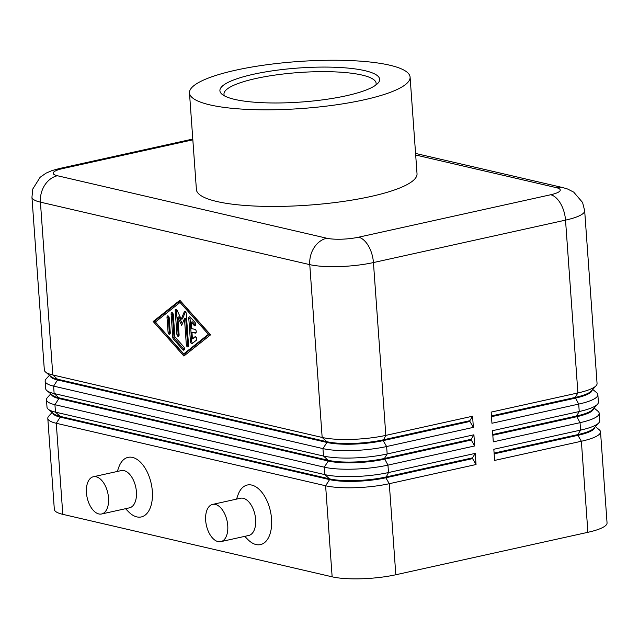 <?xml version="1.0" encoding="UTF-8"?>
<svg xmlns="http://www.w3.org/2000/svg" width="639" height="639" viewBox="0 0 639 639"><rect width="100%" height="100%" fill="white"/><g stroke="black" fill="none" stroke-linecap="round" stroke-linejoin="round"><path stroke-width="0.96" d="M48.252 409.232L53.804 413.816A40.425 8.611 -4.1 0 0 60.178 416.38L329.532 478.867A40.425 8.611 -4.1 0 0 355.699 480.576A40.425 8.611 -4.1 0 0 385.772 477.037L472.517 457.867L475.24 453.386L388.488 472.548A45.76 9.753 175.9 0 1 354.445 476.558A45.76 9.753 175.9 0 1 324.82 474.617L55.473 412.131A45.76 9.753 175.9 0 1 48.252 409.232A45.76 9.753 175.9 0 1 46.998 407.195L46.471 399.758A45.76 9.753 -4.1 0 0 54.938 404.703L324.285 467.189A45.76 9.753 -4.1 0 0 353.91 469.13A45.76 9.753 -4.1 0 0 387.961 465.12L474.705 445.95L473.906 434.8L387.162 453.97A45.76 9.753 175.9 0 1 353.111 457.979A45.76 9.753 175.9 0 1 323.486 456.038L54.139 393.552A45.76 9.753 175.9 0 1 46.919 390.653A45.76 9.753 175.9 0 1 45.673 388.608L45.137 381.171A45.76 9.753 -4.1 0 0 53.604 386.116L322.959 448.602A45.76 9.753 -4.1 0 0 352.576 450.543A45.76 9.753 -4.1 0 0 386.627 446.533L473.371 427.371L472.572 416.221L385.828 435.383A45.76 9.753 175.9 0 1 351.777 439.392A45.76 9.753 175.9 0 1 322.16 437.451L52.805 374.965A45.76 9.753 175.9 0 1 45.585 372.066A45.76 9.753 175.9 0 1 44.339 370.029L31.95 197.211A45.76 9.753 -4.1 0 0 40.417 202.148L309.771 264.634A45.76 9.753 -4.1 0 0 339.389 266.575A45.76 9.753 -4.1 0 0 373.44 262.565A22.884 12.692 -102.5 0 0 368.431 245.903A22.884 12.692 -102.5 0 0 358.591 237.197A22.884 4.872 175.9 0 1 326.761 238.227L57.406 175.741A22.884 4.872 175.9 0 1 62.75 168.568A22.884 12.692 -102.5 0 0 59.411 168.52L192.778 139.054M52.126 412.427L48.748 416.141A45.76 9.753 -4.1 0 0 48.428 416.532A45.76 9.753 -4.1 0 0 47.797 418.337L54.331 509.395A45.76 9.753 -4.1 0 0 62.798 514.339L56.272 423.282L325.618 485.768A45.76 9.753 -4.1 0 0 355.244 487.709A45.76 9.753 -4.1 0 0 389.287 483.699L476.039 464.529L475.24 453.386M47.797 418.337A45.76 9.753 -4.1 0 0 56.272 423.282L60.234 417.123A40.425 8.611 175.9 0 1 52.781 412.97M474.705 445.95L471.239 440.031L384.494 459.201A40.425 8.611 175.9 0 1 354.421 462.74A40.425 8.611 175.9 0 1 328.254 461.023L324.285 467.189L324.82 474.617L329.532 478.867L329.58 479.609L325.618 485.768L332.144 576.825A45.76 9.753 -4.1 0 0 361.77 578.766A45.76 9.753 -4.1 0 0 395.821 574.757L389.287 483.699L385.828 477.78A40.425 8.611 175.9 0 1 355.747 481.319A40.425 8.611 175.9 0 1 329.58 479.609L60.234 417.123L60.178 416.38L55.473 412.131L54.938 404.703L58.9 398.536A40.425 8.611 175.9 0 1 51.447 394.391M46.919 390.653L52.47 395.229A40.425 8.611 -4.1 0 0 58.852 397.793L328.198 460.28A40.425 8.611 -4.1 0 0 354.365 461.997A40.425 8.611 -4.1 0 0 384.438 458.459L471.191 439.289L473.906 434.8M50.793 393.848L47.414 397.562A45.76 9.753 -4.1 0 0 47.094 397.945A45.76 9.753 -4.1 0 0 46.471 399.758M45.585 372.066L51.144 376.651A40.425 8.611 -4.1 0 0 57.518 379.215L326.864 441.701A40.425 8.611 -4.1 0 0 353.032 443.41A40.425 8.611 -4.1 0 0 383.112 439.872L469.857 420.702L472.572 416.221M49.459 375.261L46.08 378.975A45.76 9.753 -4.1 0 0 45.76 379.366A45.76 9.753 -4.1 0 0 45.137 381.171M473.371 427.371L469.905 421.444L383.16 440.614A40.425 8.611 175.9 0 1 353.087 444.153A40.425 8.611 175.9 0 1 326.92 442.444L57.574 379.957A40.425 8.611 175.9 0 1 50.122 375.804M476.039 464.529L472.572 458.61L385.828 477.78L388.488 472.548L387.961 465.12L384.438 458.459L387.162 453.97L386.627 446.533L383.16 440.614L385.828 435.383L373.44 262.565L565.523 220.128A45.76 9.753 -4.1 0 0 584.046 212.515A45.76 9.753 -4.1 0 0 584.669 210.71L597.058 383.528A45.76 9.753 175.9 0 1 596.435 385.333A45.76 9.753 175.9 0 1 596.115 385.724A45.76 9.753 175.9 0 1 577.904 392.945L491.159 412.107L491.958 423.258L578.71 404.096A45.76 9.753 -4.1 0 0 597.233 396.484A45.76 9.753 -4.1 0 0 597.856 394.67L598.392 402.107A45.76 9.753 175.9 0 1 597.769 403.92A45.76 9.753 175.9 0 1 597.449 404.303A45.76 9.753 175.9 0 1 579.238 411.524L492.493 430.694L493.292 441.845L580.036 422.675A45.76 9.753 -4.1 0 0 598.567 415.062A45.76 9.753 -4.1 0 0 599.19 413.257L599.725 420.686A45.76 9.753 175.9 0 1 599.102 422.499A45.76 9.753 175.9 0 1 598.775 422.89A45.76 9.753 175.9 0 1 580.571 430.111L493.827 449.273L494.626 460.423L581.37 441.253A45.76 9.753 -4.1 0 0 599.901 433.649A45.76 9.753 -4.1 0 0 600.524 431.836A45.76 9.753 -4.1 0 0 599.27 429.799L595.404 426.604M494.155 453.842L577.904 435.335L581.37 441.253L587.896 532.311A45.76 9.753 -4.1 0 0 606.427 524.699A45.76 9.753 -4.1 0 0 607.05 522.894L600.524 431.836M598.775 422.89L593.935 428.218A40.425 8.611 175.9 0 1 577.856 434.592L577.904 435.335A40.425 8.611 -4.1 0 0 594.27 428.617A40.425 8.611 -4.1 0 0 594.829 427.235M597.856 394.67A45.76 9.753 -4.1 0 0 596.61 392.634L592.736 389.439M599.19 413.257A45.76 9.753 -4.1 0 0 597.944 411.212L594.07 408.017M492.821 435.263L576.578 416.756A40.425 8.611 -4.1 0 0 592.944 410.03A40.425 8.611 -4.1 0 0 593.495 408.656M491.487 416.676L575.244 398.169A40.425 8.611 -4.1 0 0 591.61 391.451A40.425 8.611 -4.1 0 0 592.161 390.07M212.595 504.411L240.48 498.244A19.066 10.575 77.5 0 1 243.259 498.284A19.066 10.575 77.5 0 1 255.368 517.007A19.066 10.575 77.5 0 1 248.707 535.482L220.822 541.648A19.066 10.575 77.5 0 1 218.043 541.608A19.066 10.575 77.5 0 1 205.934 522.886A19.066 10.575 77.5 0 1 212.595 504.411A19.066 10.575 77.5 0 1 215.375 504.443A19.066 10.575 77.5 0 1 227.484 523.165A19.066 10.575 77.5 0 1 220.822 541.648M236.526 499.115L237.956 495.049A30.512 16.926 77.5 0 1 251.75 485.081A30.512 16.926 77.5 0 1 271.551 518.908A30.512 16.926 77.5 0 1 256.015 544.54A30.512 16.926 77.5 0 1 247.772 539.444L244.761 536.353M101.601 513.988L129.485 507.829A19.066 10.575 -102.5 0 0 136.147 489.346A19.066 10.575 -102.5 0 0 124.038 470.624A19.066 10.575 -102.5 0 0 121.258 470.592L93.374 476.75A19.066 10.575 -102.5 0 0 86.712 495.225A19.066 10.575 -102.5 0 0 98.821 513.948A19.066 10.575 -102.5 0 0 101.601 513.988A19.066 10.575 -102.5 0 0 108.263 495.513A19.066 10.575 -102.5 0 0 96.154 476.79A19.066 10.575 -102.5 0 0 93.374 476.75M117.312 471.462L118.734 467.389A30.512 16.926 77.5 0 1 132.537 457.42A30.512 16.926 77.5 0 1 152.33 491.255A30.512 16.926 77.5 0 1 136.794 516.887A30.512 16.926 77.5 0 1 128.551 511.791L125.54 508.7M224.553 95.93A76.273 16.247 175.9 0 1 223.977 94.197A76.273 16.247 175.9 0 1 276.32 74.891A76.273 16.247 175.9 0 1 362.017 75.059A76.273 16.247 175.9 0 1 376.131 83.294A76.273 16.247 175.9 0 1 375.804 85.091M234.729 99.404A80.083 17.061 175.9 0 1 222.092 94.324A80.083 17.061 175.9 0 1 266.695 71.728A80.083 17.061 175.9 0 1 364.845 70.657A80.083 17.061 175.9 0 1 378.008 83.15A80.083 17.061 175.9 0 1 316.233 100.642A80.083 17.061 175.9 0 1 234.729 99.404M389.63 65.178A110.595 23.563 175.9 0 1 410.094 77.119A110.595 23.563 175.9 0 1 334.197 105.115A110.595 23.563 175.9 0 1 209.943 104.884A110.595 23.563 175.9 0 1 189.479 92.935A110.595 23.563 175.9 0 1 265.377 64.946A110.595 23.563 175.9 0 1 389.63 65.178M410.094 77.119L417.027 173.752A110.595 23.563 175.9 0 1 341.122 201.74A110.595 23.563 175.9 0 1 216.869 201.509A110.595 23.563 175.9 0 1 196.405 189.567L189.479 92.935M587.896 532.311L395.821 574.757M183.888 356.027L153.184 321.505L179.886 300.306L210.59 334.828L183.888 356.027M596.115 385.724L591.275 391.052A40.425 8.611 175.9 0 1 575.188 397.426L491.439 415.933M597.449 404.303L592.601 409.631A40.425 8.611 175.9 0 1 576.522 416.013L492.765 434.52M415.677 155.013L556.018 187.57A22.884 4.872 175.9 0 1 550.674 194.751A22.884 12.692 -102.5 0 1 560.507 203.458A22.884 12.692 -102.5 0 1 565.523 220.128L577.904 392.945L575.188 397.426L578.71 404.096L579.238 411.524L576.522 416.013L580.036 422.675L580.571 430.111L577.856 434.592L494.099 453.099M326.761 238.227A22.884 18.403 -76.9 0 0 314.084 247.668A22.884 18.403 -76.9 0 0 309.771 264.634L322.16 437.451L326.864 441.701L326.92 442.444L322.959 448.602L323.486 456.038L328.198 460.28L328.254 461.023L58.9 398.536L58.852 397.793L54.139 393.552L53.604 386.116L57.574 379.957L57.518 379.215L52.805 374.965L40.417 202.148A22.884 18.403 103.1 0 1 44.73 185.182A22.884 18.403 103.1 0 1 57.406 175.741M469.905 421.444L469.857 420.702M471.239 440.031L471.191 439.289M332.144 576.825L62.798 514.339M472.572 458.61L472.517 457.867M190.182 317.016A1.909 1.054 -102.5 0 0 190.023 318.118L191.684 341.25A1.909 1.054 -102.5 0 0 192.595 343.215M190.446 341.53L188.785 318.39A1.909 1.054 77.5 0 1 189.479 316.784A1.909 1.054 77.5 0 1 190.326 317.168L195.047 322.471A1.909 1.054 77.5 0 1 195.726 324.452A1.909 1.054 77.5 0 1 195.023 325.818A1.909 1.054 77.5 0 1 194.176 325.435L191.221 322.12L191.692 328.614L194.999 329.381A1.909 1.054 77.5 0 1 196.213 331.25A1.909 1.054 77.5 0 1 195.542 333.103A1.909 1.054 77.5 0 1 195.27 333.095L191.956 332.328L192.419 338.822L194.991 336.785A1.909 1.054 77.5 0 1 195.246 336.657A1.909 1.054 77.5 0 1 196.628 338.047A1.909 1.054 77.5 0 1 196.325 340.26L192.211 343.518A1.909 1.054 77.5 0 1 191.956 343.646A1.909 1.054 77.5 0 1 190.446 341.53L191.684 341.25M195.846 336.817L192.419 338.822M191.956 332.328L196.021 332.711M191.221 322.12L192.459 321.848L195.414 325.163A1.909 1.054 -102.5 0 0 195.558 325.307M170.27 332.703A1.909 1.054 77.5 0 1 169.583 334.309A1.909 1.054 77.5 0 1 168.065 332.192L167.011 317.479A1.909 1.054 77.5 0 1 167.698 315.874A1.909 1.054 77.5 0 1 169.215 317.99L170.27 332.703M168.4 316.105A1.909 1.054 -102.5 0 0 168.249 317.208L169.303 331.921A1.909 1.054 -102.5 0 0 170.118 333.806M183.728 353.886L184.967 353.607L209.616 334.037L181.284 302.175L180.046 302.447L155.397 322.016L183.728 353.886L208.378 334.309L209.616 334.037M208.378 334.309L180.046 302.447M153.184 321.505L154.422 321.233L184.751 355.34M180.262 300.721L154.422 321.233M173.449 339.165A1.909 1.054 77.5 0 1 172.778 337.432L171.124 314.292A1.909 1.054 77.5 0 1 171.819 312.687A1.909 1.054 77.5 0 1 173.329 314.803L174.91 336.865L183.768 346.825A1.909 1.054 77.5 0 1 184.439 348.806A1.909 1.054 77.5 0 1 183.744 350.172A1.909 1.054 77.5 0 1 182.898 349.789L173.449 339.165L174.687 338.894L184.136 349.517A1.909 1.054 -102.5 0 0 184.28 349.661M172.514 312.918A1.909 1.054 -102.5 0 0 172.362 314.021L174.024 337.152A1.909 1.054 -102.5 0 0 174.687 338.894M179.104 334.756A1.909 1.054 77.5 0 1 178.409 336.362A1.909 1.054 77.5 0 1 176.891 334.245L175.23 311.033A1.909 1.054 77.5 0 1 175.925 309.428A1.909 1.054 77.5 0 1 177.139 310.378L181.244 319.165L184.2 312.016A1.909 1.054 77.5 0 1 184.751 311.473A1.909 1.054 77.5 0 1 186.268 313.589L188.545 345.3A1.909 1.054 77.5 0 1 187.85 346.905A1.909 1.054 77.5 0 1 186.332 344.788L184.463 318.677L181.684 325.371L177.842 317.136L179.104 334.756M176.628 309.659A1.909 1.054 -102.5 0 0 176.468 310.754L178.137 333.973A1.909 1.054 -102.5 0 0 178.944 335.85M177.842 317.136L179.08 316.864L182.331 323.821M184.463 318.677L185.701 318.398L187.57 344.517A1.909 1.054 -102.5 0 0 188.385 346.394M185.454 311.712A1.909 1.054 -102.5 0 0 185.438 311.744L182.482 318.885L181.244 319.165M62.75 168.568L192.834 139.821M550.674 194.751L358.591 237.197M584.669 210.71L582.576 202.491L573.718 192.131L567.552 189L562.783 187.578A22.884 18.403 103.1 0 0 556.018 187.57M188.785 318.39L190.023 318.118M194.991 336.785L195.526 336.665M195.27 333.095L195.798 332.983M194.176 325.435L195.414 325.163M168.065 332.192L169.303 331.921M167.011 317.479L168.249 317.208M172.778 337.432L174.024 337.152M182.898 349.789L184.136 349.517M171.124 314.292L172.362 314.021M176.891 334.245L178.137 333.973M186.332 344.788L187.57 344.517M184.2 312.016L185.438 311.744M175.23 311.033L176.468 310.754M59.411 168.52L51.959 170.597L46.08 173.129L40.097 177.307L32.781 189.016L31.95 197.211M562.783 187.578L415.566 153.432"/></g></svg>

